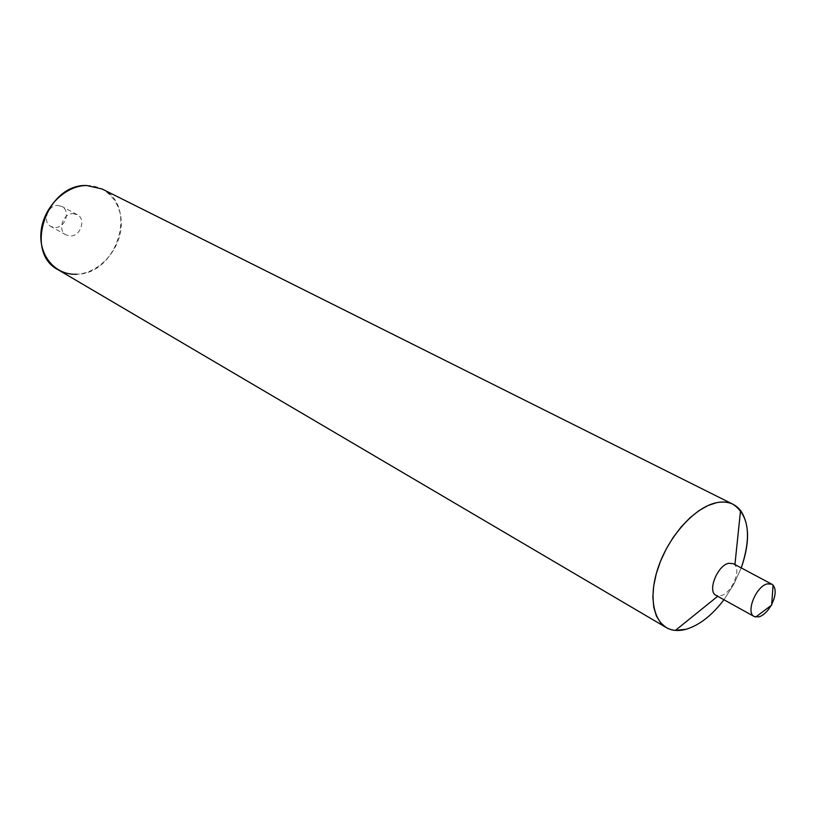 <?xml version="1.0" encoding="UTF-8"?>
<svg xmlns="http://www.w3.org/2000/svg" width="816" height="816" viewBox="0 0 816 816"><rect width="100%" height="100%" fill="white"/><g stroke="black" fill="none" stroke-linecap="round" stroke-linejoin="round"><path stroke-width="0.61" stroke-dasharray="4.08 3.06" d="M741.244 567.916L733.737 584.45L723.955 599.75L733.737 584.45L741.244 567.916M102.031 188.965C138.445 205.04 117.575 274.176 76.857 274.217C70.064 274.543 63.832 273.054 58.14 269.759M771.579 604.625L770.998 605.686M733.268 563.672L734.89 565.019C741.163 571.537 730.932 593.752 720.752 595.762L716.05 595.364M72.971 213.639L77.194 214.608C86.231 218.79 80.815 236.181 70.564 235.997L66.137 234.957C57.212 230.693 62.75 213.343 72.971 213.639M57.61 205.448L61.802 206.428C70.798 210.589 65.484 227.766 55.294 227.552L50.898 226.511C42.014 222.258 47.461 205.122 57.61 205.448M86.608 185.507C108.161 185.11 123.879 205.663 120.972 228.929C118.361 252.195 98.053 273.217 76.857 274.217M77.194 214.608L61.802 206.428M66.137 234.957L50.898 226.511"/><path stroke-width="1.22" d="M666.142 627.504C671.813 630.748 678.453 631.339 686.083 629.279C699.383 625.27 712.011 615.417 723.955 599.75C712.011 615.417 699.383 625.27 686.083 629.279L675.413 630.401C655.707 628.993 647.108 602.055 657.492 569.619C667.651 537.203 694.742 506.889 716.713 502.656C722.905 501.422 728.351 501.973 733.074 504.308C748.996 515.1 751.72 536.306 741.244 567.916C749.863 543.109 749.629 523.974 740.54 510.51C734.839 503.37 726.893 500.749 716.713 502.656L707.972 505.543L698.914 510.673L689.867 517.885L681.176 526.912L673.18 537.428L666.193 549.035L660.491 561.286L656.278 573.709L653.708 585.827L652.871 597.19L653.789 607.359L656.39 615.988L660.572 622.781L666.142 627.504L58.14 269.759C23.562 252.47 46.42 183.743 86.608 185.507L102.031 188.965L733.074 504.308M770.998 605.686C767.377 611.704 763.358 615.448 758.941 616.896L754.27 616.559C745.375 612.745 756.065 586.021 767.407 583.858L771.844 584.195L773.068 585.113C776.291 589.407 775.792 595.915 771.579 604.625M754.27 616.559L716.05 595.364C707.054 591.467 717.417 565.243 728.79 563.275L733.268 563.672L771.844 584.195M76.857 274.217C55.631 275.563 38.454 255.796 41.055 231.581C43.33 207.376 65.096 185.558 86.608 185.507M755.708 617.08L771.671 605.054L773.068 585.113M734.93 564.56L740.54 510.51M717.703 596.282L675.413 630.401"/></g></svg>
